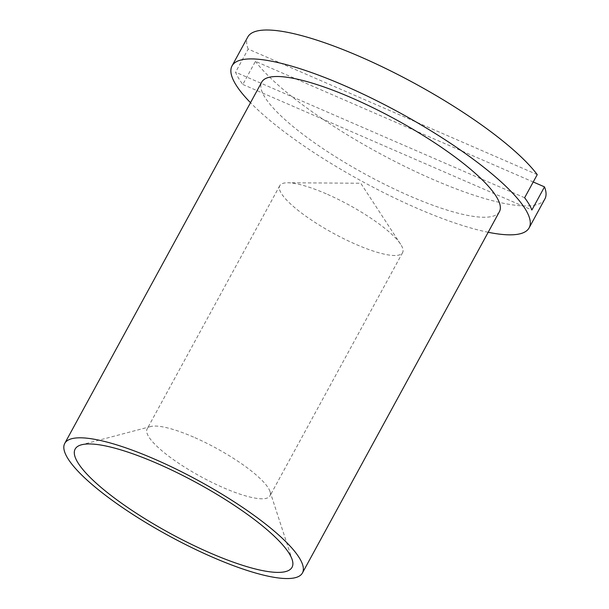 <?xml version="1.0" encoding="UTF-8"?>
<svg xmlns="http://www.w3.org/2000/svg" width="609" height="609" viewBox="0 0 609 609"><rect width="100%" height="100%" fill="white"/><g stroke="black" fill="none" stroke-linecap="round" stroke-linejoin="round"><path stroke-width="0.46" stroke-dasharray="3.04 2.28" d="M326.188 193.791A69.944 16.169 -151.4 0 0 287.844 182.769A69.944 16.169 -151.4 0 0 279.775 185.654A69.944 16.169 -151.4 0 0 333.443 233.338A69.944 16.169 -151.4 0 0 402.587 252.621A69.944 16.169 -151.4 0 0 400.646 244.27A69.944 16.169 -151.4 0 0 326.188 193.791M193.548 437.079A69.944 16.169 -151.4 0 0 150.727 426.528A69.944 16.169 -151.4 0 0 147.127 428.942A69.944 16.169 -151.4 0 0 200.795 476.619A69.944 16.169 -151.4 0 0 269.947 495.901A69.944 16.169 -151.4 0 0 270.031 491.57A69.944 16.169 -151.4 0 0 193.548 437.079M537.245 174.616L248.175 49.07L235.569 72.197A169.188 39.121 -151.4 0 0 242.824 84.453L255.43 61.334L533.233 181.984M524.638 197.735L235.569 72.197M242.824 84.453L531.893 209.998M248.175 49.07A169.188 39.121 28.6 0 1 247.794 36.982M544.88 198.96A169.188 39.121 28.6 0 1 412.727 170.238A169.188 39.121 28.6 0 1 255.43 61.334M499.418 211.666A135.35 31.295 28.6 0 1 365.598 174.349A135.35 31.295 28.6 0 1 261.741 82.086M488.182 232.273A169.188 39.121 28.6 0 1 250.505 102.693M400.646 244.27L360.756 183.24L287.844 182.769M150.727 426.528L81.507 444.791M270.031 491.57L292.175 559.648M279.775 185.654L147.127 428.942M402.587 252.621L269.947 495.901"/><path stroke-width="0.91" d="M157.122 463.419A123.505 28.554 28.6 0 1 292.175 559.648A123.505 28.554 28.6 0 1 169.926 533.248A123.505 28.554 28.6 0 1 81.507 444.791A123.505 28.554 28.6 0 1 157.122 463.419M533.233 181.984L544.499 186.872L531.893 209.998A169.188 39.121 -151.4 0 0 524.638 197.735L537.245 174.616A169.188 39.121 28.6 0 0 360.079 56.667A169.188 39.121 28.6 0 0 247.794 36.982L232.037 65.886A169.188 39.121 28.6 0 1 344.313 85.564A169.188 39.121 28.6 0 1 529.122 227.865A169.188 39.121 28.6 0 1 488.182 232.273M544.499 186.872A169.188 39.121 28.6 0 1 544.88 198.96L529.122 227.865M64.76 443.382L261.741 82.086A135.35 31.295 28.6 0 1 351.568 97.828A135.35 31.295 28.6 0 1 499.418 211.666L302.429 572.97A135.35 31.295 28.6 0 1 168.609 535.654A135.35 31.295 28.6 0 1 64.76 443.382A135.35 31.295 28.6 0 1 154.579 459.133A135.35 31.295 28.6 0 1 302.429 572.97M250.505 102.693A169.188 39.121 28.6 0 1 232.037 65.886"/></g></svg>

